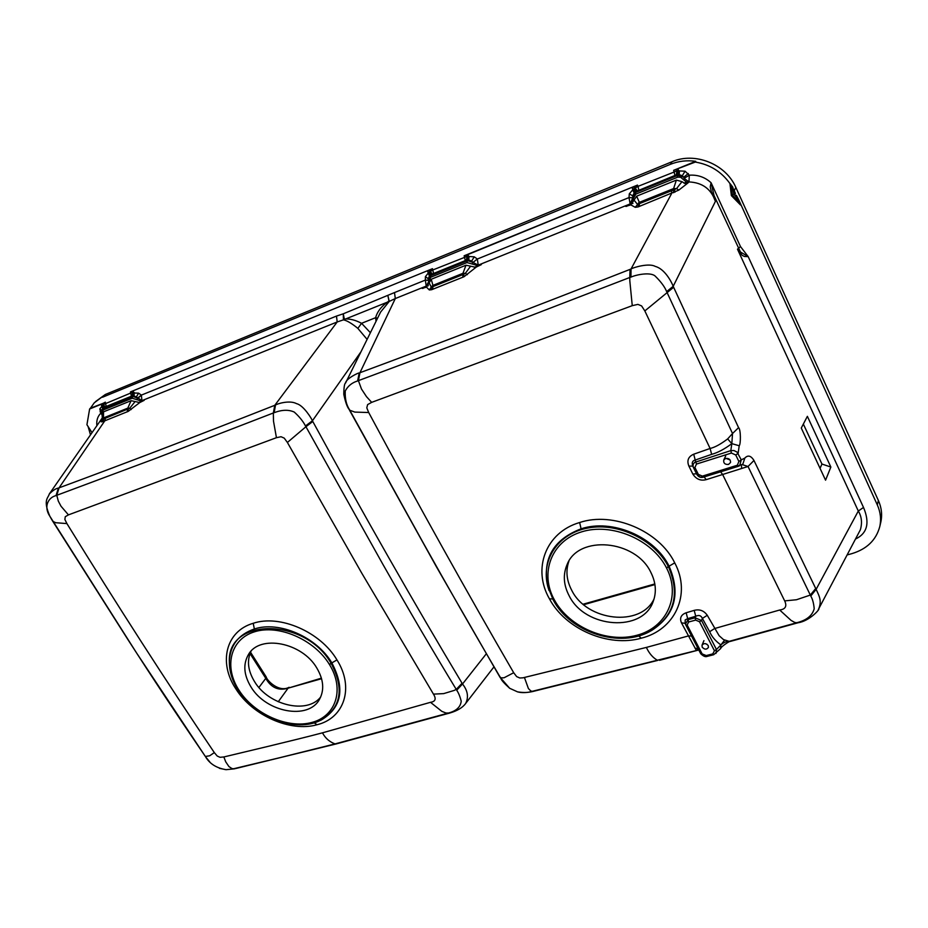 <?xml version="1.0" encoding="UTF-8"?>
<svg xmlns="http://www.w3.org/2000/svg" width="928" height="928" viewBox="0 0 928 928"><rect width="100%" height="100%" fill="white"/><g stroke="black" fill="none" stroke-linecap="round" stroke-linejoin="round"><path stroke-width="1.39" d="M820.05 468.362L821.941 464.035L830.862 467.051L825.56 480.182L801.27 428.052L807.372 416.336L830.862 467.051M803.346 424.05L821.941 464.035M321.424 678.159L288.086 688.17C278.609 691.024 271.173 687.752 265.779 678.356L258.924 687.474M95.538 401.58L105.34 394.481L94.25 402.833L90.434 408.204L102.672 403.506M878.375 500.47L877.308 504.89C880.533 512.105 881.345 519.355 879.767 526.617L880.811 522.139C882.389 514.889 881.577 507.662 878.375 500.47L735.858 187.468C725.835 164.036 694.944 151.658 672 161.739L105.34 394.481M741.994 464.522L748.038 466.494L753.965 460.474C750.938 455.602 747.887 454.813 744.813 458.107L741.263 459.87L737.052 452.075L733.862 450.498L730.823 450.614L731.832 443.654L739.21 445.742C740.822 444.408 740.915 429.351 738.572 427.646L732.528 433.527L731.832 443.654C724.397 449.164 717.669 452.736 711.648 454.349L710.106 448.468C714.815 447.4 720.662 444.21 727.656 438.909L732.528 433.527L666.652 291.612L673.194 286.311C671.234 281.103 664.344 268.714 655.261 266.417C649.078 262.763 633.047 267.542 631.04 268.981L630.042 269.387C531.524 308.061 441.484 342.513 359.948 372.72L395.305 298.549L389.261 301.403L380.596 312.086M666.652 291.612C664.831 287.019 661.084 281.915 655.435 276.335C651.212 271.823 636.944 274.456 630.936 277.101L629.776 277.484L629.81 280.743L632.258 305.66L637.907 304.384L641.596 305.915L644.832 310.926L673.635 287.262L673.194 286.311L715.407 201.388L711.092 182.758C704.99 177.155 697.728 174.638 689.295 175.195L685.061 171.193L677.104 170.845L638.081 186.342L637.478 185.078L466.506 255.142L467.144 256.36L433.086 269.862L428.829 272.333L425.395 276.672L425.349 280.082L428.4 280.407L428.191 279.212L428.411 280.453M568.922 561.127C565.57 570.662 566.521 580.418 571.764 590.382C586.89 621.308 640.784 627.386 654.054 598.954M90.445 434.687L88.102 426.555M91.93 432.541L86.93 424.711L89.622 408.993L90.434 408.204M672 161.739L670.434 164.314L102.498 397.242M670.434 164.314C678.438 161.089 686.871 160.092 695.722 161.321L695.292 162.064C709.85 164.488 721.404 171.657 729.942 183.558L730.835 184.498L732.354 194.996L731.357 195.588L729.942 183.558M877.308 504.89L738.595 199.532L734.164 193.569L735.324 193.407L734.28 190.553L730.835 184.498M734.686 191.702L735.405 193.442M738.595 199.532L736.333 195.309M879.767 526.617C876.136 540.096 866.833 549.098 851.858 553.645L847.102 554.956M735.742 454.987L731.403 453.05L696.441 464.081L694.933 467.526L698.355 474.417L702.403 476.122L737.331 465.241L738.34 466.308L739.651 465.694L741.263 459.87L738.885 461.471L735.742 454.987L738.131 453.386L739.21 445.742M741.878 464.592L742.864 464.093L744.813 458.107M742.249 464.452L703.436 477.154L738.34 466.308M698.54 649.507L696.255 650.25L681.477 622.862C679.458 618.071 681.013 614.707 686.14 612.782L694.19 610.369C699.619 609 703.969 610.636 707.252 615.276L719.107 635.668L723.48 639.578L729.141 641.352L797.303 622.584C806.734 620.148 812.36 615.531 814.204 608.745C813.705 603.235 812.557 599.001 810.759 596.02L816.118 589.361L753.965 460.474M810.759 596.02L810.318 595.068L796.491 599.743L784.682 600.892C787.141 606.193 785.482 609.232 779.694 610.009L791.074 620.403L794.82 622.479L797.744 622.85M818.264 609.684L818.798 608.664C821.744 600.95 819.656 596.739 816.118 589.361L858.307 511.026L737.47 249.191L742.191 255.386L744.488 256.476L748.188 256.627L863.504 507.442L858.307 511.026C861.671 516.525 862.356 522.777 860.372 529.772L859.896 530.677M737.47 249.191L740.44 251.987L712.971 193.244L712.043 193.279L711.312 191.574L710.222 186.818L711.092 182.758L740.474 246.546L737.47 249.191M688.298 173.524L683.739 177.202L684.133 178.35L689.295 175.195L688.959 181.923L684.133 178.35L683.368 179.568L686.407 181.934L688.205 182.677L688.959 181.923C702.403 182.561 711.219 189.045 715.407 201.376L712.043 193.279M635.251 207.315L639.311 202.362L636.678 196.156L630.831 204.879L635.251 207.315L638.081 206.921L678.797 190.124L687.578 183.268L684.922 183.5L681.976 181.644L676.361 180.102L673.6 188.57L676.57 188.593L681.976 181.644M688.205 182.677L687.578 183.268M569.177 595.822C585.092 628.488 642.93 632.768 653.289 601.216C656.653 591.96 655.841 582.366 650.864 572.414C635.622 539.69 578.504 534.76 567.147 564.444C562.82 574.525 563.493 584.988 569.177 595.822M630.831 204.879L625.727 206.399L630.135 203.928L478.245 265.13L473.06 262.45L472.074 263.981L477.549 265.547L478.245 265.13L477.328 259.028L629.01 197.583L630.135 203.928L632.815 197.826L629.01 197.583L629.312 193.836L633.441 189.022L635.193 192.664L632.803 197.803L632.687 195.843L634.172 192.954L637.443 190.878L674.946 175.45L673.635 170.323L695.292 162.064M855.477 539.064C867.332 533.403 870.012 522.858 863.504 507.442M370.4 332.734L361.572 323.304C355.424 320.044 349.659 318.606 344.3 319L343.256 313.815L336.47 316.088L141.392 395.096L138.608 393.159L131.092 392.892L103.333 404.538L99.818 408.912L100.839 413.192C97.684 416.289 96.35 420.372 96.86 425.442M89.622 408.993L101.094 404.318M130.465 391.883L432.471 268.691L130.465 391.883L131.393 396.21L106.221 406.441L105.305 402.137M466.506 255.142L464.139 255.78L465.299 260.594L433.596 273.47L432.471 268.691M464.139 255.78L637.478 185.078M673.635 170.323L695.722 161.321M728.538 464.429L730.545 462.492C730.603 459.499 728.956 458.154 725.615 458.444L723.736 460.068C723.376 463.2 724.977 464.661 728.538 464.429M741.379 464.835L741.646 468.489L722.634 474.498L784.473 600.486M815.712 588.526L810.318 595.068L748.038 466.494L741.646 468.489M797.303 622.584L798.73 622.572M740.474 246.546L748.188 256.627L740.44 251.987L740.242 253.321M678.797 190.124L676.57 188.593L674.447 189.59L674.482 188.454M630.936 277.101L631.04 268.981L671.628 193.523L671.64 190.704L674.447 189.59L674.946 192.189M477.966 265.396L481.319 264.631L475.762 267.287L465.984 265.211L462.968 273.308L465.357 273.331L470.612 266.162M429.304 289.954L431.276 287.03L429.154 282.901L426.497 287.135L429.304 289.954L431.601 289.722L464.012 276.73L476.192 267.136M426.497 287.135L422.147 288.388L426.613 286.068L430.673 277.275L466.981 262.554L472.074 263.981M428.724 281.613L426.196 286.102L395.305 298.549L394.493 292.575L425.349 280.082L426.23 286.242M644.832 310.926L710.106 448.468L693.703 454.21L695.223 460.056L711.648 454.349M727.656 438.909L731.832 443.654M678.206 169.024L676.524 169.58L677.104 170.845L676.106 175.172L677.695 174.893L677.904 170.798M685.061 171.193L682.289 175.74L683.739 177.202L677.637 175.404L679.238 174.661L679.4 170.752M678.994 174.684L678.229 169.093M682.289 175.74L679.238 174.661L682.289 175.74M102.324 417.878L49.207 494.114M101.976 412.867L100.839 413.192L102.115 414.897M100.108 411.788L101.871 411.846M99.818 408.912L101.848 410.524M101.778 405.861L102.683 408.656L102.08 409.654M101.129 404.376L102.799 408.54L101.836 411.417M132.136 391.488L132.785 392.532L132.089 396.094L131.393 396.21M633.441 189.022L638.081 186.342L638.766 190.147M731.403 453.05L730.823 450.614L694.562 462.434L693.193 464.232L693.007 466.401L696.824 474.37L700.095 477.12L703.436 477.154L702.403 476.122M704.097 476.946L706.243 479.637C700.652 481.087 696.174 479.219 692.81 474.034L688.901 466.123L692.833 466.1L692.578 465.462C691.708 462.469 692.59 460.671 695.223 460.056L696.441 464.081M720.604 471.818L722.634 474.498L706.243 479.637M630.042 269.387L629.776 277.484L483.894 333.744L358.405 380.642L361.456 388.994L366.479 396.639L371.664 402.358L632.258 305.66M691.534 636.016L688.367 635.947L646.375 647.419L522.963 677.823L519.796 677.985L516.652 676.605L513.694 672.73C467.144 592.528 418.818 505.795 368.706 412.531L366.792 407.856L367.627 404.596L371.664 402.358M779.694 610.009L714.525 628.558L709.665 631.713C711.741 636.631 715.476 641.039 720.894 644.914L720.522 648.718M688.901 466.123C686.674 460.59 688.274 456.611 693.703 454.21M715.964 653.486L716.462 649.53L720.894 644.914C723.573 642.512 726.322 641.329 729.141 641.352L730.765 641.283M359.948 372.72L358.405 380.642L357.605 380.967C352.025 382.649 347.907 385.99 345.251 390.978C344.891 398.506 346.283 404.712 349.427 409.596L423.887 544.028C449.175 589.141 468.686 623.535 500.424 677.614L500.923 678.461C501.282 680.062 504.194 683.333 509.681 688.286L517.534 691.859C523.311 692.775 527.788 692.706 530.944 691.638L698.076 650.122M530.944 691.638L533.043 691.441M636.678 196.156L676.361 180.102M630.216 204.056L635.819 194.126L677.742 177.167L680.676 177.271L683.368 179.568M628.998 197.548L632.803 197.803L633.314 198.812M467.387 274.665L465.357 273.331L463.664 274.27L463.733 273.226M462.782 277.275L463.026 274.537L463.664 274.27L464.012 276.73M429.154 282.901L431.23 279.27L432.947 285.383L431.276 287.03L432.413 286.833L463.026 274.537L462.968 273.308L432.947 285.383L432.726 289.327M429.165 272.078L430.638 275.187L428.318 280.105L428.701 281.509M357.605 380.967L359.229 372.986C358.637 372.488 345.831 378.763 345.564 383.032L345.552 383.032C344.462 383.542 343.87 387.312 343.789 394.307C345.344 401.824 347.084 406.824 349.009 409.294L348.858 409.016M634.091 200.181L637.362 204.195L638.766 203.905L671.64 190.704M251.036 651.201C246.709 660.55 247.904 670.724 254.608 681.72C268.714 705.373 307.168 714.502 320.659 697.032M677.266 177.329L678.31 170.752M219.426 768.326L226.026 769.683L232.452 769.034L280.72 757.468L335.043 743.908L448.456 713.029C456.216 711.022 460.474 707.101 461.228 701.255C460.044 696.522 458.548 692.845 456.704 690.223L456.24 689.388C433.376 651.839 408.9 610.114 382.812 564.201L305.938 426.718L287.39 442.459L361.607 572.889L433.678 694.492C436.38 698.993 435.313 701.603 430.499 702.322L322.468 732.83C294.582 740.254 237.812 753.582 223.845 756.958L220.017 757.306L217.233 756.042L214.322 752.608C166.437 681.697 117.299 605.358 66.92 523.589L64.879 519.506L65.273 516.722L68.44 514.878L61.028 506.247L58.313 501.108L56.782 495.297L56.016 495.622L58.406 488.082C55.831 488.476 52.78 490.471 49.254 494.056C48.186 498.255 42.711 499.832 49.868 516.27L51.875 519.842M102.289 418.215L101.187 421.846L102.625 421.695L128.192 411.394L139.792 402.555L131.103 400.687L127.797 408.134L129.746 408.239L135.059 401.604M101.732 418.888L102.312 418.041M102.324 417.925L101.941 418.528M102.556 405.084L103.658 407.937L101.906 412.31L103.379 409.921L132.194 398.24L141.3 401.024L141.914 400.652L136.335 396.929L132.089 396.094M102.138 413.436L101.906 412.31M101.848 410.686L102.103 409.596M102.277 405.292L102.799 408.54M105.34 402.195L102.706 403.552L105.189 407.009L103.472 408.413L132.785 396.523L133.226 392.59M133.145 391.256L130.5 391.929M428.829 272.333L430.186 275.454L429.583 275.918L427.553 271.22M427.588 271.278L429.397 270.268M432.494 268.76L429.432 270.338L432.39 274.143L430.511 275.697L467.445 260.71L465.299 260.594M477.305 258.993L473.048 262.427L477.305 258.993L474.231 256.824L467.144 256.36L466.274 260.385M467.932 254.759L464.174 255.838M634.346 192.804L632.119 187.816M632.154 187.885L634.126 186.783M637.443 190.878L634.16 186.853L637.513 185.136M696.545 473.802L692.81 474.034M548.924 590.185L547.648 585.951C542.37 558.517 553.517 539.47 581.09 528.821C611.912 518.52 654.704 536.57 669.088 566.173C680.885 593.711 675.062 615.148 651.63 630.483L645.505 633.464M685.154 623.326L681.477 622.862M685.119 623.245L685.189 619.916L687.683 618.651L686.14 612.782M714.444 650.748L699.503 621.748L695.652 620.101L688.588 622.004L687.172 625.043L702.148 653.915L706.254 655.562L712.785 653.892L714.444 650.748L716.462 649.53L701.545 620.519L695.118 617.781L688.054 619.684L687.683 618.651L695.745 616.25L694.19 610.369M695.652 620.101L695.118 617.781L695.745 616.25C698.888 614.777 701.104 615.508 702.392 618.419L707.252 615.276M724.571 640.181L720.894 644.914M702.183 647.164C704.584 649.704 706.684 649.774 708.458 647.35L708.238 645.598C705.988 643.127 703.923 642.988 702.032 645.18L702.183 647.164M698.065 648.591L695.026 648.196M646.375 647.419C649.194 653.486 652.952 657.813 657.662 660.423L532.939 691.464L530.828 691L528.403 688.53L524.436 677.486M500.923 678.461L500.018 677.312M513.694 672.73L504.113 677.753L501.166 677.904L499.542 676.489M638.522 202.919L638.081 206.921M474.231 256.824L471.668 261.081L473.048 262.427L467.689 260.64L467.793 256.348M431.23 279.27L465.984 265.211M432.262 285.882L431.601 289.722M394.493 292.575L343.256 313.815L343.453 319.847L389.261 301.403L387.904 295.73L388.983 300.985C381.768 305.857 377.313 311.425 375.643 317.678L376.026 321.355M368.706 412.531L354.821 412.09L349.462 410.118L436.496 566.927L499.867 677.046L509.681 688.286L517.534 691.859C521.2 692.914 526.048 692.845 532.08 691.673L533.867 691.244M549.028 590.521L547.81 586.438C540.711 559.677 558.32 533.194 588.433 527.916C618.408 522.36 654.762 539.922 668.404 566.66L668.473 566.799C680.201 594.152 674.424 615.45 651.143 630.704L651.143 630.704C620.948 648.869 570.372 632.768 553.308 600.103M316.866 668.102C302.25 642.57 260.084 634.265 248.623 654.252C242.881 663.949 243.67 674.865 251.001 686.975C266.104 712.437 308.456 720.337 319.499 699.306C324.498 690.072 323.628 679.667 316.866 668.102M465.032 704.282L465.659 703.47C468.826 697.137 467.77 690.652 462.515 683.994L462.074 683.252C414.132 603.2 364.379 515.945 312.794 421.498L312.411 420.79L361.038 351.7M448.456 713.029L450.474 712.832M232.452 769.034L234.83 768.732M205.726 757.004L209.786 761.923M223.845 756.958L225.748 761.865L228.914 766.54L231.93 768.558L234.401 768.836L226.038 769.683C216.34 768.059 209.45 763.663 205.378 756.471L209.682 755.775L214.322 752.608M51.933 519.958L53.035 521.478L55.738 522.719L66.92 523.589M56.016 495.622C48.708 497.246 43.14 506.224 49.88 516.281L136.602 653.01L205.216 756.25C173.037 709.085 153.398 679.11 128.226 640.076L52.513 520.886M367.117 339.393L357.86 328.384C351.782 323.408 346.979 320.566 343.453 319.847L337.2 321.958L274.781 405.304C196.4 436.183 124.491 463.687 59.067 487.838L104.794 420.825L105.363 418.273L129.746 408.239L131.161 409.584M141.636 400.908L144.176 400.339L139.792 402.555M101.187 421.846L102.66 419.259L105.363 418.273M102.3 417.298L102.66 419.259L103.994 417.716L127.797 408.134L127.206 411.846M133.18 391.303L134.003 392.648L133.852 395.943M134.293 392.625L134.026 395.943L136.335 396.929L138.608 393.159M141.369 395.073L137.611 398.124L132.982 396.476L133.481 392.59M336.47 316.088L337.2 321.958L141.914 400.652L141.392 395.096L136.578 399.562M425.337 280.047L428.388 280.384M425.395 276.672L428.214 278.678L428.69 281.439M429.583 275.918L428.214 278.678L429.432 276.045L428.168 273.006M467.967 254.817L468.779 256.372L468.698 260.037L467.99 260.107L468.141 256.325M469.116 256.348L468.698 260.037M471.668 261.081L468.907 260.026L471.668 261.081M632.664 189.776L634.172 192.954L632.687 195.843L629.312 193.836M635.819 194.126L633.812 188.744M688.588 622.004L688.054 619.684L685.421 624.08L700.721 653.718L685.792 624.927M456.704 690.223L462.515 683.994L486.284 653.834M462.074 683.252L456.24 689.388L454.175 690.432L443.688 693.61L433.457 694.132M430.499 702.322L441.832 711.347L445.95 713.006L449.662 713.064C457.284 710.848 462.608 707.658 465.659 703.47L493.928 666.919M274.154 412.693L275.5 405.026C276.996 403.866 289.559 399.829 296.6 403.668C303.468 405.246 311.727 418.667 312.411 420.79L305.486 425.952C303.05 421.231 299.303 416.602 294.257 412.067C288.62 409.503 281.926 409.712 274.154 412.693L273.342 412.983L273.493 421.103L276.44 437.691L281.022 436.728L284.223 438.12L287.39 442.459M103.437 418.145L102.625 421.695M102.08 414.48L103.53 411.835L131.103 400.687M312.794 421.498L305.938 426.718L305.486 425.952M68.44 514.878L276.44 437.691M128.192 411.394L128.4 408.1M229.378 663.694L229.344 661.792C229.924 645.528 238.264 634.601 254.365 628.987C279.061 620.67 316.668 637.037 331.853 662.894C345.309 688.657 341.736 707.716 321.146 720.093L317.364 721.717M229.39 663.775L229.367 662.383C226.42 617.48 304.929 617.004 331.134 663.369L331.215 663.485C344.578 689.075 341.04 708.018 320.578 720.302L313.003 723.132M321.575 678.716L288.086 688.17L278.249 701.777M583.689 604.696L654.924 584.582M250.015 653.521L265.779 678.356L266.185 676.906L250.537 652.245M673.635 287.262L738.572 427.646M735.858 187.468L734.28 190.553M740.532 204.995L731.357 195.588M732.262 186.192L733.839 194.114L739.071 200.576M739.999 203.348L732.354 194.996L733.839 194.114M734.164 193.569L732.772 187.096M737.331 465.241L738.885 461.471M673.658 192.722L673.6 188.57L639.311 202.362L639.38 206.457M684.098 183.222L686.407 181.934M554.515 600.161L554.445 600.033C539.365 573.156 551.313 541.024 581.508 531.895C611.459 522.348 652.024 539.388 666.443 567.797L666.513 567.936C681.291 596.24 666.629 627.572 636.77 635.297C607.109 643.417 569.258 627.166 554.515 600.161L553.239 599.964M676.489 169.511L673.67 170.392M694.933 467.526L693.402 467.492L696.824 474.37C698.459 477.015 700.663 477.943 703.436 477.154M698.355 474.417L696.824 474.37M730.046 459.917L725.905 458.362M579.64 522.522C612.921 511.316 659.24 530.828 674.726 562.855C691.696 594.488 674.76 630.089 641.202 638.197C608.234 647.582 565.43 629.103 549.457 598.85C532.173 569.026 545.594 532.394 579.64 522.522L581.09 528.821M706.254 655.562L707.24 656.374M712.785 653.892L713.76 654.704M698.784 649.983L659.518 660.307M474.417 267.508L477.549 265.547M422.147 288.388L423.203 288.306M426.613 286.068L428.365 285.731M625.727 206.399L626.806 206.306M630.657 203.858L632.942 203.394M644.786 633.766L651.143 630.704C620.693 648.904 570.384 632.815 553.285 600.08L547.81 586.438L553.169 599.859L554.445 600.033M668.473 566.799L666.513 567.936M666.443 567.797L668.404 566.66M634.172 188.512L636.26 191.644L677.022 175.102L677.579 170.833M103.379 409.921L103.472 408.413M102.846 404.886L104.191 407.659L132.542 396.152L133.029 392.59M106.221 406.441L105.189 407.009M433.596 273.47L432.39 274.143M429.502 271.858L431.276 274.874L466.993 260.374L467.526 256.372M674.946 175.45L676.106 175.172M669.088 566.173L674.726 562.855M638.696 635.866L641.202 638.197M699.503 621.748L701.545 620.519L702.392 618.419L709.665 631.713M702.148 653.915L700.721 653.718C703.331 656.247 705.477 657.14 707.148 656.398L713.667 654.727L720.72 648.521C720.638 646.886 729.907 640.772 730.116 641.468L798.173 622.734C809.332 621.087 820.224 609.139 818.798 608.675L860.372 529.772M467.445 260.71L466.981 262.554M430.673 277.275L430.511 275.697M357.86 328.384L361.572 323.304L375.643 317.678L377.568 318.223M635.471 192.514L677.637 175.404M322.468 732.83C325.322 738.201 329.51 741.89 335.043 743.908L337.328 743.641M449.697 713.052L336.365 743.885L235.503 768.57M103.426 421.393L103.53 411.835M132.785 396.523L132.194 398.24M138.527 402.822L141.3 401.024M552.682 598.954L549.457 598.85M687.172 625.043L685.757 624.88L685.131 623.28M706.974 644.252L705.152 643.614M239.169 690.502L239.088 690.386C223.602 666.745 230.306 639.114 254.597 631.782C278.644 624.092 314.279 639.554 329.37 664.39L329.452 664.506C344.845 689.249 336.029 716.219 311.854 722.448C287.889 729.037 254.365 714.235 239.169 690.502L238.322 690.374M274.781 405.304L273.342 412.983L157.853 457.585L56.782 495.297L59.067 487.838M316.947 721.868L320.578 720.302C296.241 732.958 255.351 717.773 238.368 690.467L238.287 690.351C232.406 681.14 229.436 671.814 229.367 662.383C229.413 671.675 232.371 680.932 238.241 690.142L239.088 690.386M331.215 663.485L329.452 664.506M329.37 664.39L331.134 663.369M336.957 659.901C354.531 687.567 344.276 718.214 317.028 724.745C290.429 732.378 252.474 715.546 235.898 688.947C218.254 662.696 225.759 631.191 253.205 623.291C279.873 614.243 320.566 631.933 336.957 659.901L331.853 662.894M314.163 722.808L317.028 724.745M254.365 628.987L253.205 623.291M237.313 688.785L235.898 688.947M583.109 604.209L654.82 583.944M289.118 687.288C278.934 692.833 266.823 680.398 266.22 676.964M567.832 563.052L567.147 564.444M693.402 467.492L692.822 466.065M723.736 460.056L725.684 455.938M380.608 312.063L345.552 383.032M249.435 653.103L248.623 654.252M102.324 418.122L102.057 414.236M702.032 645.18L703.934 640.633"/></g></svg>
